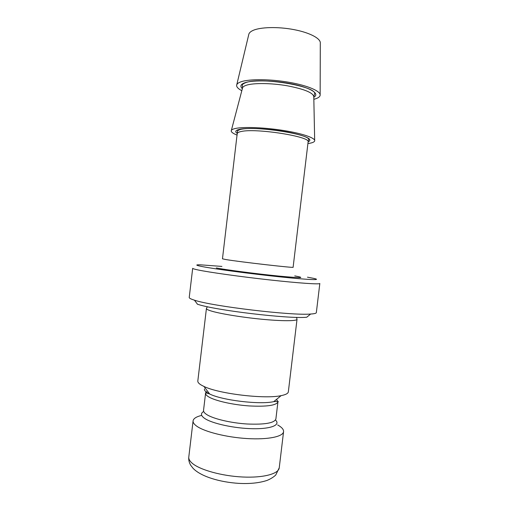 <?xml version="1.0" encoding="UTF-8"?>
<svg xmlns="http://www.w3.org/2000/svg" width="509" height="509" viewBox="0 0 509 509"><rect width="100%" height="100%" fill="white"/><g stroke="black" fill="none" stroke-linecap="round" stroke-linejoin="round"><path stroke-width="0.76" d="M241.813 90.71C238.295 88.859 236.564 87.077 236.621 85.378C236.73 83.972 238.206 82.77 241.037 81.784C249.327 78.876 270.304 79.01 289.163 82.312C308.06 85.588 320.982 91.276 320.142 95.336C319.798 97.003 317.699 98.326 313.843 99.3M237.169 135.12C233.287 133.619 231.302 132.232 231.213 130.959C231.207 129.922 232.632 129.089 235.489 128.465C243.677 126.652 264.712 127.479 283.647 130.508C302.626 133.517 315.58 138.047 314.683 140.917C314.314 142.087 312.189 142.946 308.314 143.5L307.913 143.557M221.924 266.417L200.304 264.814C195.189 264.693 195.666 265.246 201.749 266.481C213.513 268.854 250.562 273.797 280.217 276.89C309.987 280.001 323.177 280.376 313.245 278.277L307.468 277.182M197.823 269.91C208.76 272.245 240.248 276.673 269.783 279.931C299.362 283.201 320.034 284.563 319.83 283.462L316.337 312.621C316.254 313.328 314.358 313.798 310.636 314.034C292.185 315.809 211.954 306.24 194.438 300.176L194.241 300.113C190.811 299.037 189.144 298.159 189.227 297.466L192.688 268.3C192.644 268.637 194.355 269.172 197.823 269.91M197.282 304.147L197.467 304.204C214.162 310.159 289.118 319.092 306.742 317.234L310.636 314.034M207.354 306.717L206.425 308.492L197.816 381.018C197.67 382.297 198.911 383.703 201.551 385.224L203.931 386.433C218.711 393.788 265.036 399.31 281.127 395.639C285.727 394.723 288.132 393.444 288.342 391.815L297.027 319.296L296.543 317.349M201.055 415.548C196.118 416.833 193.458 418.602 193.083 420.86C192.892 422.508 194.094 424.271 196.69 426.135C204.497 431.797 226.46 437.333 247.196 438.567C267.957 439.833 283.157 436.639 283.57 431.651C283.742 429.481 281.782 427.248 277.698 424.951M242.354 88.655C239.758 86.256 240.617 84.284 244.944 82.732C253.317 79.811 275.878 80.467 293.674 84.329C311.553 88.152 319.97 94 313.805 97.174M236.78 84.71L248.716 34.733C248.907 33.142 250.256 31.749 252.757 30.559C260.08 27.041 277.984 26.544 293.973 29.624C309.987 32.678 320.994 38.627 320.295 43.271L320.148 94.655M231.36 130.393L242.437 88.331C242.526 87.109 243.824 86.085 246.331 85.251C253.539 82.833 271.431 83.018 287.445 85.817C304.617 89.17 313.404 92.842 313.792 96.837L314.67 140.331M237.359 133.511C237.468 132.684 238.715 132.022 241.101 131.526C255.613 127.874 311.292 136.679 308.104 141.947L308.467 140.083C313.245 134.624 253.756 125.341 240.203 129.547C238.091 130.259 237.169 130.947 237.448 131.615L222.465 258.827L225.881 259.552C239.656 261.9 295.544 268.275 293.114 267.25L308.104 141.947C313.359 139.307 306.653 136.037 287.986 132.117C270.26 128.764 247.864 127.524 239.663 129.324C235.4 130.291 234.63 131.685 237.359 133.498M206.425 308.492C206.361 309.103 207.685 309.854 210.395 310.751C218.565 313.468 240.776 317.19 261.441 319.2C282.139 321.217 296.989 321.147 297.027 319.296M204.491 388.933C204.147 390.155 205.21 391.497 207.678 392.961L209.689 394.004C222.159 400.329 260.144 404.859 273.753 401.639L281.127 395.639M206.629 391.637L205.579 393.19C205.451 394.329 206.489 395.563 208.703 396.893C215.205 400.825 232.753 404.808 249.156 405.928C266.824 406.812 276.419 405.444 277.939 401.817L276.565 399.349M203.931 386.433L209.689 394.004L207.977 393.387C205.674 392.821 204.873 392.757 205.579 393.19L203.53 410.394C203.39 411.666 204.414 413.028 206.616 414.479C213.074 418.767 230.59 422.966 246.999 423.991C264.68 424.735 274.306 423.074 275.878 419.022L277.939 401.817C278.996 401.308 277.602 401.251 273.753 401.639M203.683 411.476C200.444 413.372 200.769 415.688 204.65 418.411C212.138 423.564 234.484 428.438 252.871 428.718C271.329 429.055 280.892 424.92 275.477 420.04M279.237 467.835L275.693 475.107C273.231 477.334 270.279 479.128 266.85 480.49C259.227 482.965 249.944 483.932 239.007 483.385C220.111 482.22 201.08 476.672 193.102 468.356L190.748 465.328C189.132 462.617 188.476 459.862 188.788 457.05C188.559 459.035 189.717 461.116 192.275 463.298C199.967 469.909 221.854 476.023 242.602 477.003C263.388 478.027 278.703 473.834 279.237 467.835L283.57 431.651M216.338 267.957C226.168 269.891 256.74 273.887 278.658 276.063C301.124 278.162 306.494 278.105 294.768 275.897M313.824 96.487L314.651 93.872C316.992 86.275 259.17 76.579 245.268 82.852C243.079 83.82 242.093 84.615 242.303 85.245L242.494 87.981M197.467 304.204L194.438 300.176M188.788 457.05L193.083 420.86"/></g></svg>
